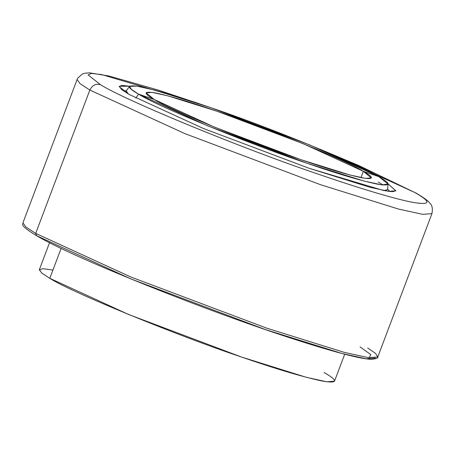 <?xml version="1.0" encoding="UTF-8"?>
<svg xmlns="http://www.w3.org/2000/svg" width="455" height="455" viewBox="0 0 455 455"><rect width="100%" height="100%" fill="white"/><g stroke="black" fill="none" stroke-linecap="round" stroke-linejoin="round"><path stroke-width="0.68" d="M360.98 177.615L363.363 171.313L303.235 143.717L217.046 111.247L167.576 95.778L152.033 92.376L146.163 92.843L154.131 99.452L214.26 127.042L300.448 159.517L349.918 174.987L365.462 178.388L371.331 177.922L363.363 171.313L360.98 177.615M138.604 94.157L154.131 99.452C170.085 109.791 250.551 142.825 300.448 159.517C327.293 168.771 347.882 174.885 362.208 177.854C373.982 179.776 374.368 177.592 363.363 171.313L378.867 176.671C391.499 183.883 391.055 186.391 377.542 184.184C361.082 180.771 337.445 173.753 306.619 163.129C249.323 143.956 156.924 106.026 138.604 94.157C125.972 86.945 126.416 84.437 139.93 86.643C156.389 90.056 180.026 97.074 210.853 107.699C268.143 126.871 360.548 164.801 378.867 176.671L363.363 171.313C347.41 160.973 266.943 127.94 217.046 111.247C190.201 101.994 169.613 95.88 155.286 92.911C143.513 90.989 143.126 93.173 154.131 99.452L138.604 94.157L135.806 98.104L138.604 94.157L207.651 125.842L306.619 163.129L364.21 181.101L381.91 184.878L388.052 184.065L378.867 176.671L309.821 144.986L210.853 107.699L154.837 90.147L136.864 86.126L129.556 86.387L131.341 89.351L138.604 94.157M127.514 93.491L126.632 92.354L128.242 93.923L126.274 90.79L123.356 90.829M378.315 182.063L383.076 185.009M388.052 184.065L387.603 189.542L384.06 190.588L386.301 190.474M374.175 183.132L375.165 183.712L374.175 183.132M344.702 354.217L334.51 381.188L326.821 381.802L306.442 377.343L241.599 357.067L128.617 314.496L49.8 278.329L61.118 248.39L49.8 278.329L41.763 273.051L39.363 269.661L49.555 242.691M52.928 270.065L42.855 268.695L39.318 269.843L41.974 273.222L49.8 278.329C70.718 291.877 176.193 335.181 241.599 357.067C276.782 369.193 303.769 377.206 322.555 381.102C337.985 383.616 338.492 380.761 324.068 372.52M389.969 191.521L387.524 189.064M129.203 94.481L203.294 128.441L309.167 168.31L369.67 187.21L388.678 191.362L395.85 190.787L388.041 183.831L395.833 190.827L392.318 191.691L383.4 190.457L309.167 168.31L203.294 128.441L129.203 94.481L119.221 86.672L121.673 85.375L129.726 86.217L119.267 86.274L121.553 89.481L129.203 94.481M319.859 149.149L358.506 165.398L414.761 192.471C431.431 201.963 430.982 205.296 413.413 202.464C395.259 199.176 357.835 187.767 320.769 175.004C245.814 149.945 124.602 100.219 100.356 84.584C95.652 83.549 92.155 85.369 89.845 90.05L184.901 133.622L320.735 184.77L398.358 209.016L422.746 214.345L431.949 213.605L422.746 214.345L398.358 209.016L320.735 184.77L184.901 133.622L89.845 90.05C92.155 85.369 95.652 83.549 100.356 84.584L88.128 74.944L91.392 73.42L101.704 74.592L194.348 102.051L201.491 104.519L194.348 102.051L101.704 74.592L91.392 73.42L88.128 74.944L100.356 84.584C124.602 100.219 245.814 149.945 320.769 175.004C357.835 187.767 395.259 199.176 413.413 202.464C430.982 205.296 431.431 201.963 414.761 192.471L322.106 150.093L416.029 193.051L417.263 193.949M419.203 203.066L419.846 203.442L419.203 203.066M89.845 90.05L80.029 83.635L77.094 79.517L80.029 83.635L89.845 90.05L35.683 233.387L25.867 226.971L22.932 222.853L25.867 226.971L35.683 233.387L89.845 90.05M416.029 193.051C426.466 199.199 428.747 201.701 430.032 203.396C432.193 205.233 432.836 208.64 431.949 213.605L377.786 356.942L368.584 357.681L344.196 352.352L266.573 328.106L130.739 276.958L35.683 233.387L130.739 276.958L266.573 328.106L344.196 352.352L368.584 357.681L377.786 356.942L375.557 353.416L367.748 348.007M36.673 235.753L35.683 233.387L36.673 235.753L130.767 278.881L265.225 329.511L342.092 353.524L366.224 358.79L375.312 358.045M369.136 357.749L370.87 354.633L360.047 346.898M126.274 90.79L129.556 86.387M377.786 356.942C378.628 357.846 376.689 358.648 371.968 359.342C367.583 359.291 360.462 358.074 350.606 355.691C337.297 352.477 320.058 347.483 298.889 340.71C211.495 313.063 73.568 257.871 36.394 235.627C16.619 223.53 24.382 224.287 22.932 222.853L77.094 79.517L77.822 78.01L82.378 74.011L84.931 73.198L89.561 72.84L108.904 75.996L158.249 90.067L203.8 105.298"/></g></svg>
